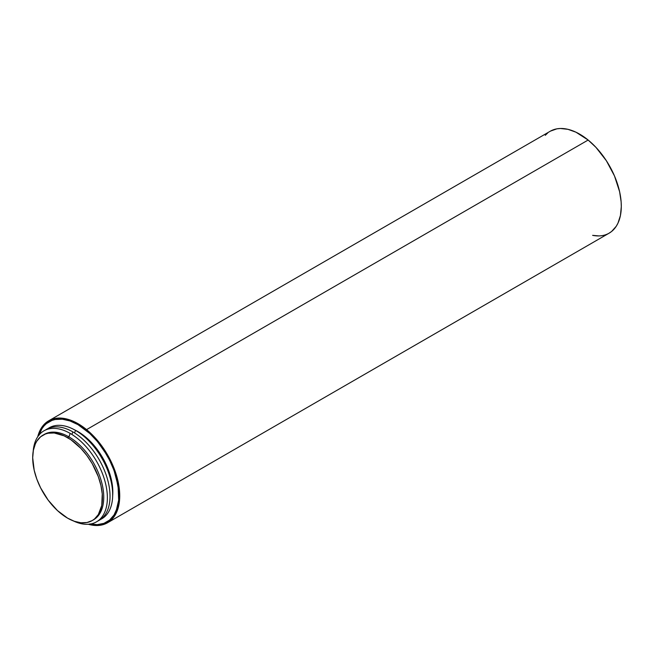 <?xml version="1.0" encoding="UTF-8"?>
<svg xmlns="http://www.w3.org/2000/svg" width="654" height="654" viewBox="0 0 654 654"><rect width="100%" height="100%" fill="white"/><g stroke="black" fill="none" stroke-linecap="round" stroke-linejoin="round"><path stroke-width="0.98" d="M67.558 437.624A49.303 28.465 60 0 1 99.768 481.066A49.303 28.465 60 0 1 92.206 520.576A49.303 28.465 60 0 1 67.558 518.131L57.438 510.553L48.192 500.171L40.613 487.859L36.82 479.104L34.204 470.308L32.7 457.751L33.37 450.287L35.357 443.878L36.82 441.156L40.613 436.782L45.445 433.994L48.192 433.226L54.217 432.989L64.141 435.85L70.975 439.79L80.9 448.391L86.925 455.593L92.214 463.645L98.304 476.652L100.92 485.456L102.253 493.966L101.754 505.468L98.304 514.608L94.511 518.974L92.214 520.576L86.925 522.53L80.9 522.775L74.36 521.287L67.558 518.131A49.303 28.465 60 0 1 35.357 474.69A49.303 28.465 60 0 1 42.911 435.188A49.303 28.465 60 0 1 67.558 437.624A49.303 28.465 60 0 1 102.416 498.005A49.303 28.465 60 0 1 67.558 518.131A49.303 28.465 60 0 1 32.7 457.751A49.303 28.465 60 0 1 67.558 437.624L68.891 436.864A49.303 28.465 -120 0 1 101.092 480.306A49.303 28.465 -120 0 1 93.538 519.807L92.206 520.576M73.395 520.936A52.549 30.337 -120 0 0 107.338 495.945A52.549 30.337 -120 0 0 70.215 433.439A52.549 30.337 60 0 0 33.191 451.301A52.549 30.337 60 0 1 70.215 433.439A52.549 30.337 -120 0 1 107.338 495.945A52.549 30.337 -120 0 1 73.395 520.936A52.549 30.337 -120 0 0 107.338 495.945A52.549 30.337 -120 0 0 70.215 433.439L68.891 436.864A49.303 28.465 -120 0 1 101.272 480.911A49.303 28.465 -120 0 1 92.868 520.175A49.303 28.465 -120 0 0 101.272 480.911A49.303 28.465 -120 0 0 68.891 436.864L70.215 433.439L68.891 436.864A49.303 28.465 60 0 0 43.581 434.82A49.303 28.465 60 0 1 44.235 434.419A49.303 28.465 60 0 1 68.891 436.864A49.303 28.465 60 0 0 43.581 434.82M97.781 521.034A52.549 30.337 -120 0 0 107.55 479.423A52.549 30.337 -120 0 0 72.872 431.91A52.549 30.337 60 0 0 45.298 430.128A52.549 30.337 60 0 1 72.872 431.91A52.549 30.337 -120 0 1 107.55 479.423A52.549 30.337 -120 0 1 97.781 521.034A52.549 30.337 -120 0 0 107.55 479.423A52.549 30.337 -120 0 0 72.872 431.91L71.883 434.444M100.438 519.497A52.549 30.337 -120 0 0 110.199 477.894A52.549 30.337 -120 0 0 75.521 430.373A52.549 30.337 60 0 0 47.955 428.599A52.549 30.337 60 0 1 75.521 430.373A52.549 30.337 -120 0 1 110.199 477.894A52.549 30.337 -120 0 1 100.438 519.497A52.549 30.337 -120 0 0 110.199 477.894A52.549 30.337 -120 0 0 75.521 430.373L74.54 432.915M112.66 495.846L112.66 487.958L111.327 479.447L108.711 470.651L104.91 461.896L97.332 449.584L91.307 442.382L84.767 436.316L77.965 431.624A49.303 28.465 -120 0 1 112.676 495.667A49.303 28.465 -120 0 0 77.965 431.624L74.548 429.841M63.503 419.353L70.141 420.972L78.104 424.659A57.724 33.329 -120 0 1 116.199 510.7A57.724 33.329 -120 0 0 116.232 510.619A57.724 33.329 -120 0 0 78.104 424.659L77.965 424.65A57.838 33.395 60 0 1 116.167 510.782A57.838 33.395 60 0 1 90.366 524.034A57.838 33.395 60 0 0 118.374 487.958A57.838 33.395 60 0 0 77.965 424.65L89.835 433.537L97.242 441.36L103.912 450.344L109.578 460.163L114.033 470.439L118.072 485.816L118.66 499.999L117.099 508.174L114.033 514.96L109.578 520.085L103.912 523.355L97.242 524.647L89.835 523.919M608.866 233.323L611.629 231.451L616.223 226.309L617.997 223.088L620.433 215.501L621.3 206.639L621.136 201.833L619.608 191.696L614.482 175.934L606.356 160.712L595.933 147.346L588.142 140.038A58.86 33.983 -120 0 0 550.259 131.233L48.674 420.824A58.86 33.983 60 0 1 86.565 429.621L588.142 140.038L575.953 132.19L567.934 129.32L560.372 128.486L556.856 128.846L550.505 131.094M107.534 522.767A58.86 33.983 -120 0 0 117.982 481.058A58.86 33.983 -120 0 0 86.565 429.621L588.142 140.038A58.86 33.983 -120 0 1 619.559 191.475A58.86 33.983 -120 0 1 609.111 233.176L107.534 522.767A58.86 33.983 -120 0 1 88.306 524.271L97.413 525.514L100.937 525.154L107.281 522.906L112.513 518.687L116.42 512.679L117.826 509.065L118.856 505.092L119.723 496.223L118.031 481.279L112.905 465.517L107.779 455.233L98.026 441.107L86.565 429.621L74.376 421.773L66.356 418.912L58.795 418.07L55.271 418.429L48.927 420.677L46.156 422.549L41.57 427.691L37.752 436.717A58.86 33.983 60 0 1 48.674 420.824M38.831 435.572L41.897 428.787L43.957 426.007L46.352 423.661L52.018 420.391L55.247 419.492L62.318 419.206L69.986 420.955L77.965 424.65A57.838 33.395 60 0 0 38.995 435.057A57.838 33.395 60 0 1 63.373 419.337A57.838 33.395 60 0 1 77.965 424.65L78.104 424.659A57.724 33.329 60 0 0 63.463 419.345A57.724 33.329 60 0 1 63.544 419.353A57.724 33.329 60 0 1 78.104 424.659L89.95 433.528L97.348 441.336L106.962 455.127L112.038 465.198L115.815 475.523L118.726 490.623L118.726 499.86L116.216 510.66M547.733 132.966L545.273 135.313M37.752 436.717A58.86 33.983 60 0 1 86.565 429.621L588.142 140.038A58.86 33.983 -120 0 1 621.235 203.525A58.86 33.983 -120 0 1 592.622 235.35L598.99 235.931M77.965 431.624A49.303 28.465 -120 0 0 74.711 429.915A49.303 28.465 -120 0 1 77.965 431.624L77.752 431.738M88.306 524.271A58.86 33.983 -120 0 0 119.715 494.784A58.86 33.983 -120 0 0 86.565 429.621M47.955 428.599A52.549 30.337 60 0 1 75.521 430.373M45.298 430.128A52.549 30.337 60 0 1 72.872 431.91M33.191 451.301A52.549 30.337 60 0 1 70.215 433.439M42.911 435.188L44.235 434.419"/></g></svg>
